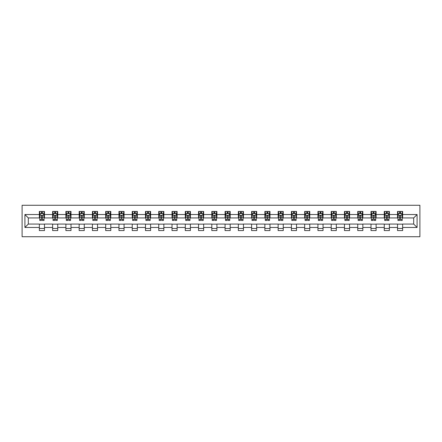 <?xml version="1.0" encoding="UTF-8"?>
<svg xmlns="http://www.w3.org/2000/svg" width="442" height="442" viewBox="0 0 442 442"><rect width="100%" height="100%" fill="white"/><g stroke="black" fill="none" stroke-linecap="round" stroke-linejoin="round"><path stroke-width="0.66" d="M22.1 236.73L419.9 236.73L419.9 205.27L22.1 205.27L22.1 236.73M402.64 214.536L402.64 211.431L397.535 211.431L397.535 214.536L389.374 214.536L389.374 211.431L384.269 211.431L384.269 214.536L376.109 214.536L376.109 211.431L371.004 211.431L371.004 214.536L362.843 214.536L362.843 211.431L357.738 211.431L357.738 214.536L349.572 214.536L349.572 211.431L344.473 211.431L344.473 214.536L336.307 214.536L336.307 211.431L331.207 211.431L331.207 214.536L323.041 214.536L323.041 211.431L317.942 211.431L317.942 214.536L309.776 214.536L309.776 211.431L304.676 211.431L304.676 214.536L296.51 214.536L296.51 211.431L291.411 211.431L291.411 214.536L283.245 214.536L283.245 211.431L278.145 211.431L278.145 214.536L269.979 214.536L269.979 211.431L264.88 211.431L264.88 214.536L256.714 214.536L256.714 211.431L251.614 211.431L251.614 214.536L243.448 214.536L243.448 211.431L238.348 211.431L238.348 214.536L230.183 214.536L230.183 211.431L225.083 211.431L225.083 214.536L216.917 214.536L216.917 211.431L211.817 211.431L211.817 214.536L203.651 214.536L203.651 211.431L198.552 211.431L198.552 214.536L190.386 214.536L190.386 211.431L185.286 211.431L185.286 214.536L177.12 214.536L177.12 211.431L172.021 211.431L172.021 214.536L163.855 214.536L163.855 211.431L158.755 211.431L158.755 214.536L150.589 214.536L150.589 211.431L145.49 211.431L145.49 214.536L137.324 214.536L137.324 211.431L132.224 211.431L132.224 214.536L124.058 214.536L124.058 211.431L118.959 211.431L118.959 214.536L110.793 214.536L110.793 211.431L105.693 211.431L105.693 214.536L97.527 214.536L97.527 211.431L92.428 211.431L92.428 214.536L84.262 214.536L84.262 211.431L79.157 211.431L79.157 214.536L70.996 214.536L70.996 211.431L65.891 211.431L65.891 214.536L57.731 214.536L57.731 211.431L52.626 211.431L52.626 214.536L44.465 214.536L44.465 211.431L39.36 211.431L39.36 214.536L24.907 214.536L24.907 227.464L28.31 224.061L39.36 224.061L39.36 230.569L44.465 230.569L44.465 224.061L52.626 224.061L52.626 230.569L57.731 230.569L57.731 224.061L65.891 224.061L65.891 230.569L70.996 230.569L70.996 224.061L79.157 224.061L79.157 230.569L84.262 230.569L84.262 224.061L92.428 224.061L92.428 230.569L97.527 230.569L97.527 224.061L105.693 224.061L105.693 230.569L110.793 230.569L110.793 224.061L118.959 224.061L118.959 230.569L124.058 230.569L124.058 224.061L132.224 224.061L132.224 230.569L137.324 230.569L137.324 224.061L145.49 224.061L145.49 230.569L150.589 230.569L150.589 224.061L158.755 224.061L158.755 230.569L163.855 230.569L163.855 224.061L172.021 224.061L172.021 230.569L177.12 230.569L177.12 224.061L185.286 224.061L185.286 230.569L190.386 230.569L190.386 224.061L198.552 224.061L198.552 230.569L203.651 230.569L203.651 224.061L211.817 224.061L211.817 230.569L216.917 230.569L216.917 224.061L225.083 224.061L225.083 230.569L230.183 230.569L230.183 224.061L238.348 224.061L238.348 230.569L243.448 230.569L243.448 224.061L251.614 224.061L251.614 230.569L256.714 230.569L256.714 224.061L264.88 224.061L264.88 230.569L269.979 230.569L269.979 224.061L278.145 224.061L278.145 230.569L283.245 230.569L283.245 224.061L291.411 224.061L291.411 230.569L296.51 230.569L296.51 224.061L304.676 224.061L304.676 230.569L309.776 230.569L309.776 224.061L317.942 224.061L317.942 230.569L323.041 230.569L323.041 224.061L331.207 224.061L331.207 230.569L336.307 230.569L336.307 224.061L344.473 224.061L344.473 230.569L349.572 230.569L349.572 224.061L357.738 224.061L357.738 230.569L362.843 230.569L362.843 224.061L371.004 224.061L371.004 230.569L376.109 230.569L376.109 224.061L384.269 224.061L384.269 230.569L389.374 230.569L389.374 224.061L397.535 224.061L397.535 230.569L402.64 230.569L402.64 224.061L413.69 224.061L413.69 217.939L402.64 217.939L402.64 214.536L417.093 214.536L417.093 227.464L402.64 227.464M397.535 227.464L389.374 227.464M384.269 227.464L376.109 227.464M371.004 227.464L362.843 227.464M357.738 227.464L349.572 227.464M344.473 227.464L336.307 227.464M331.207 227.464L323.041 227.464M317.942 227.464L309.776 227.464M304.676 227.464L296.51 227.464M291.411 227.464L283.245 227.464M278.145 227.464L269.979 227.464M264.88 227.464L256.714 227.464M251.614 227.464L243.448 227.464M238.348 227.464L230.183 227.464M225.083 227.464L216.917 227.464M211.817 227.464L203.651 227.464M198.552 227.464L190.386 227.464M185.286 227.464L177.12 227.464M172.021 227.464L163.855 227.464M158.755 227.464L150.589 227.464M145.49 227.464L137.324 227.464M132.224 227.464L124.058 227.464M118.959 227.464L110.793 227.464M105.693 227.464L97.527 227.464M92.428 227.464L84.262 227.464M79.157 227.464L70.996 227.464M65.891 227.464L57.731 227.464M52.626 227.464L44.465 227.464M39.36 227.464L24.907 227.464M397.535 214.536L397.535 217.939L389.374 217.939L389.374 214.536M384.269 214.536L384.269 217.939L376.109 217.939L376.109 214.536M371.004 214.536L371.004 217.939L362.843 217.939L362.843 214.536M357.738 214.536L357.738 217.939L349.572 217.939L349.572 214.536M344.473 214.536L344.473 217.939L336.307 217.939L336.307 214.536M331.207 214.536L331.207 217.939L323.041 217.939L323.041 214.536M317.942 214.536L317.942 217.939L309.776 217.939L309.776 214.536M304.676 214.536L304.676 217.939L296.51 217.939L296.51 214.536M291.411 214.536L291.411 217.939L283.245 217.939L283.245 214.536M278.145 214.536L278.145 217.939L269.979 217.939L269.979 214.536M264.88 214.536L264.88 217.939L256.714 217.939L256.714 214.536M251.614 214.536L251.614 217.939L243.448 217.939L243.448 214.536M238.348 214.536L238.348 217.939L230.183 217.939L230.183 214.536M225.083 214.536L225.083 217.939L216.917 217.939L216.917 214.536M211.817 214.536L211.817 217.939L203.651 217.939L203.651 214.536M198.552 214.536L198.552 217.939L190.386 217.939L190.386 214.536M185.286 214.536L185.286 217.939L177.12 217.939L177.12 214.536M172.021 214.536L172.021 217.939L163.855 217.939L163.855 214.536M158.755 214.536L158.755 217.939L150.589 217.939L150.589 214.536M145.49 214.536L145.49 217.939L137.324 217.939L137.324 214.536M132.224 214.536L132.224 217.939L124.058 217.939L124.058 214.536M118.959 214.536L118.959 217.939L110.793 217.939L110.793 214.536M105.693 214.536L105.693 217.939L97.527 217.939L97.527 214.536M92.428 214.536L92.428 217.939L84.262 217.939L84.262 214.536M79.157 214.536L79.157 217.939L70.996 217.939L70.996 214.536M65.891 214.536L65.891 217.939L57.731 217.939L57.731 214.536M52.626 214.536L52.626 217.939L44.465 217.939L44.465 214.536M39.36 214.536L39.36 217.939L28.31 217.939L24.907 214.536M28.31 217.939L28.31 224.061M417.093 227.464L413.69 224.061M413.69 217.939L417.093 214.536M39.36 213.558L39.786 213.558M41.404 213.558L42.421 213.558M44.04 213.558L44.465 213.558M39.36 217.856L39.786 217.856M41.404 217.856L42.421 217.856M44.04 217.856L44.465 217.856M39.36 224.144L44.465 224.144M39.36 228.442L44.465 228.442M52.626 224.144L57.731 224.144M52.626 228.442L57.731 228.442M52.626 213.558L53.051 213.558M54.67 213.558L55.692 213.558M57.305 213.558L57.731 213.558M52.626 217.856L53.051 217.856M54.67 217.856L55.692 217.856M57.305 217.856L57.731 217.856M65.891 224.144L70.996 224.144M65.891 228.442L70.996 228.442M65.891 213.558L66.317 213.558M67.935 213.558L68.958 213.558M70.571 213.558L70.996 213.558M65.891 217.856L66.317 217.856M67.935 217.856L68.958 217.856M70.571 217.856L70.996 217.856M79.157 224.144L84.262 224.144M79.157 228.442L84.262 228.442M79.157 213.558L79.582 213.558M81.201 213.558L82.223 213.558M83.836 213.558L84.262 213.558M79.157 217.856L79.582 217.856M81.201 217.856L82.223 217.856M83.836 217.856L84.262 217.856M92.428 224.144L97.527 224.144M92.428 228.442L97.527 228.442M92.428 213.558L92.848 213.558M94.466 213.558L95.489 213.558M97.102 213.558L97.527 213.558M92.428 217.856L92.848 217.856M94.466 217.856L95.489 217.856M97.102 217.856L97.527 217.856M105.693 224.144L110.793 224.144M105.693 228.442L110.793 228.442M105.693 213.558L106.113 213.558M107.732 213.558L108.754 213.558M110.367 213.558L110.793 213.558M105.693 217.856L106.113 217.856M107.732 217.856L108.754 217.856M110.367 217.856L110.793 217.856M118.959 224.144L124.058 224.144M118.959 228.442L124.058 228.442M118.959 213.558L119.384 213.558M120.998 213.558L122.02 213.558M123.633 213.558L124.058 213.558M118.959 217.856L119.384 217.856M120.998 217.856L122.02 217.856M123.633 217.856L124.058 217.856M132.224 224.144L137.324 224.144M132.224 228.442L137.324 228.442M132.224 213.558L132.65 213.558M134.263 213.558L135.285 213.558M136.898 213.558L137.324 213.558M132.224 217.856L132.65 217.856M134.263 217.856L135.285 217.856M136.898 217.856L137.324 217.856M145.49 224.144L150.589 224.144M145.49 228.442L150.589 228.442M145.49 213.558L145.915 213.558M147.529 213.558L148.551 213.558M150.164 213.558L150.589 213.558M145.49 217.856L145.915 217.856M147.529 217.856L148.551 217.856M150.164 217.856L150.589 217.856M158.755 224.144L163.855 224.144M158.755 228.442L163.855 228.442M158.755 213.558L159.181 213.558M160.794 213.558L161.816 213.558M163.429 213.558L163.855 213.558M158.755 217.856L159.181 217.856M160.794 217.856L161.816 217.856M163.429 217.856L163.855 217.856M172.021 224.144L177.12 224.144M172.021 228.442L177.12 228.442M172.021 213.558L172.446 213.558M174.06 213.558L175.082 213.558M176.695 213.558L177.12 213.558M172.021 217.856L172.446 217.856M174.06 217.856L175.082 217.856M176.695 217.856L177.12 217.856M185.286 224.144L190.386 224.144M185.286 228.442L190.386 228.442M185.286 213.558L185.712 213.558M187.325 213.558L188.347 213.558M189.961 213.558L190.386 213.558M185.286 217.856L185.712 217.856M187.325 217.856L188.347 217.856M189.961 217.856L190.386 217.856M198.552 224.144L203.651 224.144M198.552 228.442L203.651 228.442M198.552 213.558L198.977 213.558M200.591 213.558L201.613 213.558M203.226 213.558L203.651 213.558M198.552 217.856L198.977 217.856M200.591 217.856L201.613 217.856M203.226 217.856L203.651 217.856M211.817 224.144L216.917 224.144M211.817 228.442L216.917 228.442M211.817 213.558L212.243 213.558M213.856 213.558L214.878 213.558M216.492 213.558L216.917 213.558M211.817 217.856L212.243 217.856M213.856 217.856L214.878 217.856M216.492 217.856L216.917 217.856M225.083 224.144L230.183 224.144M225.083 228.442L230.183 228.442M225.083 213.558L225.508 213.558M227.122 213.558L228.144 213.558M229.757 213.558L230.183 213.558M225.083 217.856L225.508 217.856M227.122 217.856L228.144 217.856M229.757 217.856L230.183 217.856M238.348 224.144L243.448 224.144M238.348 228.442L243.448 228.442M238.348 213.558L238.774 213.558M240.387 213.558L241.409 213.558M243.023 213.558L243.448 213.558M238.348 217.856L238.774 217.856M240.387 217.856L241.409 217.856M243.023 217.856L243.448 217.856M251.614 224.144L256.714 224.144M251.614 228.442L256.714 228.442M251.614 213.558L252.039 213.558M253.653 213.558L254.675 213.558M256.288 213.558L256.714 213.558M251.614 217.856L252.039 217.856M253.653 217.856L254.675 217.856M256.288 217.856L256.714 217.856M264.88 224.144L269.979 224.144M264.88 228.442L269.979 228.442M264.88 213.558L265.305 213.558M266.918 213.558L267.94 213.558M269.554 213.558L269.979 213.558M264.88 217.856L265.305 217.856M266.918 217.856L267.94 217.856M269.554 217.856L269.979 217.856M278.145 224.144L283.245 224.144M278.145 228.442L283.245 228.442M278.145 213.558L278.57 213.558M280.184 213.558L281.206 213.558M282.819 213.558L283.245 213.558M278.145 217.856L278.57 217.856M280.184 217.856L281.206 217.856M282.819 217.856L283.245 217.856M291.411 224.144L296.51 224.144M291.411 228.442L296.51 228.442M291.411 213.558L291.836 213.558M293.449 213.558L294.471 213.558M296.085 213.558L296.51 213.558M291.411 217.856L291.836 217.856M293.449 217.856L294.471 217.856M296.085 217.856L296.51 217.856M304.676 224.144L309.776 224.144M304.676 228.442L309.776 228.442M304.676 213.558L305.102 213.558M306.715 213.558L307.737 213.558M309.35 213.558L309.776 213.558M304.676 217.856L305.102 217.856M306.715 217.856L307.737 217.856M309.35 217.856L309.776 217.856M317.942 224.144L323.041 224.144M317.942 228.442L323.041 228.442M317.942 213.558L318.367 213.558M319.98 213.558L321.002 213.558M322.616 213.558L323.041 213.558M317.942 217.856L318.367 217.856M319.98 217.856L321.002 217.856M322.616 217.856L323.041 217.856M331.207 224.144L336.307 224.144M331.207 228.442L336.307 228.442M331.207 213.558L331.633 213.558M333.246 213.558L334.268 213.558M335.887 213.558L336.307 213.558M331.207 217.856L331.633 217.856M333.246 217.856L334.268 217.856M335.887 217.856L336.307 217.856M344.473 224.144L349.572 224.144M344.473 228.442L349.572 228.442M344.473 213.558L344.898 213.558M346.511 213.558L347.534 213.558M349.152 213.558L349.572 213.558M344.473 217.856L344.898 217.856M346.511 217.856L347.534 217.856M349.152 217.856L349.572 217.856M357.738 224.144L362.843 224.144M357.738 228.442L362.843 228.442M357.738 213.558L358.164 213.558M359.777 213.558L360.799 213.558M362.418 213.558L362.843 213.558M357.738 217.856L358.164 217.856M359.777 217.856L360.799 217.856M362.418 217.856L362.843 217.856M371.004 224.144L376.109 224.144M371.004 228.442L376.109 228.442M371.004 213.558L371.429 213.558M373.042 213.558L374.065 213.558M375.683 213.558L376.109 213.558M371.004 217.856L371.429 217.856M373.042 217.856L374.065 217.856M375.683 217.856L376.109 217.856M384.269 224.144L389.374 224.144M384.269 228.442L389.374 228.442M384.269 213.558L384.695 213.558M386.308 213.558L387.33 213.558M388.949 213.558L389.374 213.558M384.269 217.856L384.695 217.856M386.308 217.856L387.33 217.856M388.949 217.856L389.374 217.856M397.535 224.144L402.64 224.144M397.535 228.442L402.64 228.442M397.535 213.558L397.96 213.558M399.579 213.558L400.596 213.558M402.214 213.558L402.64 213.558M397.535 217.856L397.96 217.856M399.579 217.856L400.596 217.856M402.214 217.856L402.64 217.856M42.421 212.541L41.404 212.541M44.04 219.425L42.421 219.425L42.421 220.492L44.04 220.492L44.04 215.304L43.189 213.602L40.636 213.602L39.786 215.304L39.786 220.492L41.404 220.492L41.404 219.425L39.786 219.425M39.786 215.304L39.786 211.431M44.04 215.304L44.04 211.431M41.404 213.602L41.404 211.431M42.421 211.431L42.421 213.602M42.421 219.425L42.421 215.939C42.084 215.287 41.741 215.287 41.404 215.939L41.404 219.425M55.692 212.541L54.67 212.541M57.305 219.425L55.692 219.425L55.692 220.492L57.305 220.492L57.305 215.304L56.454 213.602L53.902 213.602L53.051 215.304L53.051 220.492L54.67 220.492L54.67 219.425L53.051 219.425M53.051 215.304L53.051 211.431M57.305 215.304L57.305 211.431M54.67 213.602L54.67 211.431M55.692 211.431L55.692 213.602M55.692 219.425L55.692 215.939C55.349 215.287 55.007 215.287 54.67 215.939L54.67 219.425M68.958 212.541L67.935 212.541M70.571 219.425L68.958 219.425L68.958 220.492L70.571 220.492L70.571 215.304L69.72 213.602L67.167 213.602L66.317 215.304L66.317 220.492L67.935 220.492L67.935 219.425L66.317 219.425M66.317 215.304L66.317 211.431M70.571 215.304L70.571 211.431M67.935 213.602L67.935 211.431M68.958 211.431L68.958 213.602M68.958 219.425L68.958 215.939C68.615 215.287 68.278 215.287 67.935 215.939L67.935 219.425M82.223 212.541L81.201 212.541M83.836 219.425L82.223 219.425L82.223 220.492L83.836 220.492L83.836 215.304L82.985 213.602L80.433 213.602L79.582 215.304L79.582 220.492L81.201 220.492L81.201 219.425L79.582 219.425M79.582 215.304L79.582 211.431M83.836 215.304L83.836 211.431M81.201 213.602L81.201 211.431M82.223 211.431L82.223 213.602M82.223 219.425L82.223 215.939C81.88 215.287 81.543 215.287 81.201 215.939L81.201 219.425M95.489 212.541L94.466 212.541M97.102 219.425L95.489 219.425L95.489 220.492L97.102 220.492L97.102 215.304L96.251 213.602L93.698 213.602L92.848 215.304L92.848 220.492L94.466 220.492L94.466 219.425L92.848 219.425M92.848 215.304L92.848 211.431M97.102 215.304L97.102 211.431M94.466 213.602L94.466 211.431M95.489 211.431L95.489 213.602M95.489 219.425L95.489 215.939C95.146 215.287 94.809 215.287 94.466 215.939L94.466 219.425M108.754 212.541L107.732 212.541M110.367 219.425L108.754 219.425L108.754 220.492L110.367 220.492L110.367 215.304L109.517 213.602L106.964 213.602L106.113 215.304L106.113 220.492L107.732 220.492L107.732 219.425L106.113 219.425M106.113 215.304L106.113 211.431M110.367 215.304L110.367 211.431M107.732 213.602L107.732 211.431M108.754 211.431L108.754 213.602M108.754 219.425L108.754 215.939C108.412 215.287 108.075 215.287 107.732 215.939L107.732 219.425M122.02 212.541L120.998 212.541M123.633 219.425L122.02 219.425L122.02 220.492L123.633 220.492L123.633 215.304L122.782 213.602L120.23 213.602L119.384 215.304L119.384 220.492L120.998 220.492L120.998 219.425L119.384 219.425M119.384 215.304L119.384 211.431M123.633 215.304L123.633 211.431M120.998 213.602L120.998 211.431M122.02 211.431L122.02 213.602M122.02 219.425L122.02 215.939C121.677 215.287 121.34 215.287 120.998 215.939L120.998 219.425M135.285 212.541L134.263 212.541M136.898 219.425L135.285 219.425L135.285 220.492L136.898 220.492L136.898 215.304L136.048 213.602L133.495 213.602L132.65 215.304L132.65 220.492L134.263 220.492L134.263 219.425L132.65 219.425M132.65 215.304L132.65 211.431M136.898 215.304L136.898 211.431M134.263 213.602L134.263 211.431M135.285 211.431L135.285 213.602M135.285 219.425L135.285 215.939C134.943 215.287 134.606 215.287 134.263 215.939L134.263 219.425M148.551 212.541L147.529 212.541M150.164 219.425L148.551 219.425L148.551 220.492L150.164 220.492L150.164 215.304L149.313 213.602L146.761 213.602L145.915 215.304L145.915 220.492L147.529 220.492L147.529 219.425L145.915 219.425M145.915 215.304L145.915 211.431M150.164 215.304L150.164 211.431M147.529 213.602L147.529 211.431M148.551 211.431L148.551 213.602M148.551 219.425L148.551 215.939C148.208 215.287 147.871 215.287 147.529 215.939L147.529 219.425M161.816 212.541L160.794 212.541M163.429 219.425L161.816 219.425L161.816 220.492L163.429 220.492L163.429 215.304L162.579 213.602L160.032 213.602L159.181 215.304L159.181 220.492L160.794 220.492L160.794 219.425L159.181 219.425M159.181 215.304L159.181 211.431M163.429 215.304L163.429 211.431M160.794 213.602L160.794 211.431M161.816 211.431L161.816 213.602M161.816 219.425L161.816 215.939C161.474 215.287 161.137 215.287 160.794 215.939L160.794 219.425M175.082 212.541L174.06 212.541M176.695 219.425L175.082 219.425L175.082 220.492L176.695 220.492L176.695 215.304L175.844 213.602L173.297 213.602L172.446 215.304L172.446 220.492L174.06 220.492L174.06 219.425L172.446 219.425M172.446 215.304L172.446 211.431M176.695 215.304L176.695 211.431M174.06 213.602L174.06 211.431M175.082 211.431L175.082 213.602M175.082 219.425L175.082 215.939C174.739 215.287 174.402 215.287 174.06 215.939L174.06 219.425M188.347 212.541L187.325 212.541M189.961 219.425L188.347 219.425L188.347 220.492L189.961 220.492L189.961 215.304L189.11 213.602L186.563 213.602L185.712 215.304L185.712 220.492L187.325 220.492L187.325 219.425L185.712 219.425M185.712 215.304L185.712 211.431M189.961 215.304L189.961 211.431M187.325 213.602L187.325 211.431M188.347 211.431L188.347 213.602M188.347 219.425L188.347 215.939C188.005 215.287 187.668 215.287 187.325 215.939L187.325 219.425M201.613 212.541L200.591 212.541M203.226 219.425L201.613 219.425L201.613 220.492L203.226 220.492L203.226 215.304L202.375 213.602L199.828 213.602L198.977 215.304L198.977 220.492L200.591 220.492L200.591 219.425L198.977 219.425M198.977 215.304L198.977 211.431M203.226 215.304L203.226 211.431M200.591 213.602L200.591 211.431M201.613 211.431L201.613 213.602M201.613 219.425L201.613 215.939C201.27 215.287 200.933 215.287 200.591 215.939L200.591 219.425M214.878 212.541L213.856 212.541M216.492 219.425L214.878 219.425L214.878 220.492L216.492 220.492L216.492 215.304L215.641 213.602L213.094 213.602L212.243 215.304L212.243 220.492L213.856 220.492L213.856 219.425L212.243 219.425M212.243 215.304L212.243 211.431M216.492 215.304L216.492 211.431M213.856 213.602L213.856 211.431M214.878 211.431L214.878 213.602M214.878 219.425L214.878 215.939C214.536 215.287 214.199 215.287 213.856 215.939L213.856 219.425M228.144 212.541L227.122 212.541M229.757 219.425L228.144 219.425L228.144 220.492L229.757 220.492L229.757 215.304L228.906 213.602L226.359 213.602L225.508 215.304L225.508 220.492L227.122 220.492L227.122 219.425L225.508 219.425M225.508 215.304L225.508 211.431M229.757 215.304L229.757 211.431M227.122 213.602L227.122 211.431M228.144 211.431L228.144 213.602M228.144 219.425L228.144 215.939C227.801 215.287 227.464 215.287 227.122 215.939L227.122 219.425M241.409 212.541L240.387 212.541M243.023 219.425L241.409 219.425L241.409 220.492L243.023 220.492L243.023 215.304L242.172 213.602L239.625 213.602L238.774 215.304L238.774 220.492L240.387 220.492L240.387 219.425L238.774 219.425M238.774 215.304L238.774 211.431M243.023 215.304L243.023 211.431M240.387 213.602L240.387 211.431M241.409 211.431L241.409 213.602M241.409 219.425L241.409 215.939C241.067 215.287 240.73 215.287 240.387 215.939L240.387 219.425M254.675 212.541L253.653 212.541M256.288 219.425L254.675 219.425L254.675 220.492L256.288 220.492L256.288 215.304L255.437 213.602L252.89 213.602L252.039 215.304L252.039 220.492L253.653 220.492L253.653 219.425L252.039 219.425M252.039 215.304L252.039 211.431M256.288 215.304L256.288 211.431M253.653 213.602L253.653 211.431M254.675 211.431L254.675 213.602M254.675 219.425L254.675 215.939C254.332 215.287 253.995 215.287 253.653 215.939L253.653 219.425M267.94 212.541L266.918 212.541M269.554 219.425L267.94 219.425L267.94 220.492L269.554 220.492L269.554 215.304L268.703 213.602L266.156 213.602L265.305 215.304L265.305 220.492L266.918 220.492L266.918 219.425L265.305 219.425M265.305 215.304L265.305 211.431M269.554 215.304L269.554 211.431M266.918 213.602L266.918 211.431M267.94 211.431L267.94 213.602M267.94 219.425L267.94 215.939C267.598 215.287 267.261 215.287 266.918 215.939L266.918 219.425M281.206 212.541L280.184 212.541M282.819 219.425L281.206 219.425L281.206 220.492L282.819 220.492L282.819 215.304L281.968 213.602L279.421 213.602L278.57 215.304L278.57 220.492L280.184 220.492L280.184 219.425L278.57 219.425M278.57 215.304L278.57 211.431M282.819 215.304L282.819 211.431M280.184 213.602L280.184 211.431M281.206 211.431L281.206 213.602M281.206 219.425L281.206 215.939C280.863 215.287 280.526 215.287 280.184 215.939L280.184 219.425M294.471 212.541L293.449 212.541M296.085 219.425L294.471 219.425L294.471 220.492L296.085 220.492L296.085 215.304L295.239 213.602L292.687 213.602L291.836 215.304L291.836 220.492L293.449 220.492L293.449 219.425L291.836 219.425M291.836 215.304L291.836 211.431M296.085 215.304L296.085 211.431M293.449 213.602L293.449 211.431M294.471 211.431L294.471 213.602M294.471 219.425L294.471 215.939C294.134 215.287 293.792 215.287 293.449 215.939L293.449 219.425M307.737 212.541L306.715 212.541M309.35 219.425L307.737 219.425L307.737 220.492L309.35 220.492L309.35 215.304L308.505 213.602L305.952 213.602L305.102 215.304L305.102 220.492L306.715 220.492L306.715 219.425L305.102 219.425M305.102 215.304L305.102 211.431M309.35 215.304L309.35 211.431M306.715 213.602L306.715 211.431M307.737 211.431L307.737 213.602M307.737 219.425L307.737 215.939C307.4 215.287 307.057 215.287 306.715 215.939L306.715 219.425M321.002 212.541L319.98 212.541M322.616 219.425L321.002 219.425L321.002 220.492L322.616 220.492L322.616 215.304L321.77 213.602L319.218 213.602L318.367 215.304L318.367 220.492L319.98 220.492L319.98 219.425L318.367 219.425M318.367 215.304L318.367 211.431M322.616 215.304L322.616 211.431M319.98 213.602L319.98 211.431M321.002 211.431L321.002 213.602M321.002 219.425L321.002 215.939C320.665 215.287 320.323 215.287 319.98 215.939L319.98 219.425M334.268 212.541L333.246 212.541M335.887 219.425L334.268 219.425L334.268 220.492L335.887 220.492L335.887 215.304L335.036 213.602L332.483 213.602L331.633 215.304L331.633 220.492L333.246 220.492L333.246 219.425L331.633 219.425M331.633 215.304L331.633 211.431M335.887 215.304L335.887 211.431M333.246 213.602L333.246 211.431M334.268 211.431L334.268 213.602M334.268 219.425L334.268 215.939C333.931 215.287 333.588 215.287 333.246 215.939L333.246 219.425M347.534 212.541L346.511 212.541M349.152 219.425L347.534 219.425L347.534 220.492L349.152 220.492L349.152 215.304L348.302 213.602L345.749 213.602L344.898 215.304L344.898 220.492L346.511 220.492L346.511 219.425L344.898 219.425M344.898 215.304L344.898 211.431M349.152 215.304L349.152 211.431M346.511 213.602L346.511 211.431M347.534 211.431L347.534 213.602M347.534 219.425L347.534 215.939C347.197 215.287 346.854 215.287 346.511 215.939L346.511 219.425M360.799 212.541L359.777 212.541M362.418 219.425L360.799 219.425L360.799 220.492L362.418 220.492L362.418 215.304L361.567 213.602L359.014 213.602L358.164 215.304L358.164 220.492L359.777 220.492L359.777 219.425L358.164 219.425M358.164 215.304L358.164 211.431M362.418 215.304L362.418 211.431M359.777 213.602L359.777 211.431M360.799 211.431L360.799 213.602M360.799 219.425L360.799 215.939C360.462 215.287 360.119 215.287 359.777 215.939L359.777 219.425M374.065 212.541L373.042 212.541M375.683 219.425L374.065 219.425L374.065 220.492L375.683 220.492L375.683 215.304L374.833 213.602L372.28 213.602L371.429 215.304L371.429 220.492L373.042 220.492L373.042 219.425L371.429 219.425M371.429 215.304L371.429 211.431M375.683 215.304L375.683 211.431M373.042 213.602L373.042 211.431M374.065 211.431L374.065 213.602M374.065 219.425L374.065 215.939C373.728 215.287 373.385 215.287 373.042 215.939L373.042 219.425M387.33 212.541L386.308 212.541M388.949 219.425L387.33 219.425L387.33 220.492L388.949 220.492L388.949 215.304L388.098 213.602L385.546 213.602L384.695 215.304L384.695 220.492L386.308 220.492L386.308 219.425L384.695 219.425M384.695 215.304L384.695 211.431M388.949 215.304L388.949 211.431M386.308 213.602L386.308 211.431M387.33 211.431L387.33 213.602M387.33 219.425L387.33 215.939C386.993 215.287 386.651 215.287 386.308 215.939L386.308 219.425M400.596 212.541L399.579 212.541M402.214 219.425L400.596 219.425L400.596 220.492L402.214 220.492L402.214 215.304L401.364 213.602L398.811 213.602L397.96 215.304L397.96 220.492L399.579 220.492L399.579 219.425L397.96 219.425M397.96 215.304L397.96 211.431M402.214 215.304L402.214 211.431M399.579 213.602L399.579 211.431M400.596 211.431L400.596 213.602M400.596 219.425L400.596 215.939C400.259 215.287 399.916 215.287 399.579 215.939L399.579 219.425M44.018 215.26L39.808 215.26M39.786 213.701L40.587 213.701M43.239 213.701L44.04 213.701M41.404 217.144L39.786 217.144M44.04 217.144L42.421 217.144M42.421 213.083L41.404 213.083M57.283 215.26L53.073 215.26M53.051 213.701L53.852 213.701M56.504 213.701L57.305 213.701M54.67 217.144L53.051 217.144M57.305 217.144L55.692 217.144M55.692 213.083L54.67 213.083M70.549 215.26L66.339 215.26M66.317 213.701L67.118 213.701M69.77 213.701L70.571 213.701M67.935 217.144L66.317 217.144M70.571 217.144L68.958 217.144M68.958 213.083L67.935 213.083M83.814 215.26L79.604 215.26M79.582 213.701L80.383 213.701M83.035 213.701L83.836 213.701M81.201 217.144L79.582 217.144M83.836 217.144L82.223 217.144M82.223 213.083L81.201 213.083M97.08 215.26L92.87 215.26M92.848 213.701L93.649 213.701M96.301 213.701L97.102 213.701M94.466 217.144L92.848 217.144M97.102 217.144L95.489 217.144M95.489 213.083L94.466 213.083M110.345 215.26L106.135 215.26M106.113 213.701L106.914 213.701M109.566 213.701L110.367 213.701M107.732 217.144L106.113 217.144M110.367 217.144L108.754 217.144M108.754 213.083L107.732 213.083M123.611 215.26L119.401 215.26M119.384 213.701L120.18 213.701M122.832 213.701L123.633 213.701M120.998 217.144L119.384 217.144M123.633 217.144L122.02 217.144M122.02 213.083L120.998 213.083M136.876 215.26L132.666 215.26M132.65 213.701L133.445 213.701M136.097 213.701L136.898 213.701M134.263 217.144L132.65 217.144M136.898 217.144L135.285 217.144M135.285 213.083L134.263 213.083M150.142 215.26L145.932 215.26M145.915 213.701L146.711 213.701M149.363 213.701L150.164 213.701M147.529 217.144L145.915 217.144M150.164 217.144L148.551 217.144M148.551 213.083L147.529 213.083M163.407 215.26L159.197 215.26M159.181 213.701L159.976 213.701M162.628 213.701L163.429 213.701M160.794 217.144L159.181 217.144M163.429 217.144L161.816 217.144M161.816 213.083L160.794 213.083M176.673 215.26L172.463 215.26M172.446 213.701L173.242 213.701M175.899 213.701L176.695 213.701M174.06 217.144L172.446 217.144M176.695 217.144L175.082 217.144M175.082 213.083L174.06 213.083M189.938 215.26L185.734 215.26M185.712 213.701L186.507 213.701M189.165 213.701L189.961 213.701M187.325 217.144L185.712 217.144M189.961 217.144L188.347 217.144M188.347 213.083L187.325 213.083M203.204 215.26L198.999 215.26M198.977 213.701L199.773 213.701M202.43 213.701L203.226 213.701M200.591 217.144L198.977 217.144M203.226 217.144L201.613 217.144M201.613 213.083L200.591 213.083M216.47 215.26L212.265 215.26M212.243 213.701L213.038 213.701M215.696 213.701L216.492 213.701M213.856 217.144L212.243 217.144M216.492 217.144L214.878 217.144M214.878 213.083L213.856 213.083M229.735 215.26L225.53 215.26M225.508 213.701L226.304 213.701M228.962 213.701L229.757 213.701M227.122 217.144L225.508 217.144M229.757 217.144L228.144 217.144M228.144 213.083L227.122 213.083M243.001 215.26L238.796 215.26M238.774 213.701L239.57 213.701M242.227 213.701L243.023 213.701M240.387 217.144L238.774 217.144M243.023 217.144L241.409 217.144M241.409 213.083L240.387 213.083M256.266 215.26L252.062 215.26M252.039 213.701L252.835 213.701M255.493 213.701L256.288 213.701M253.653 217.144L252.039 217.144M256.288 217.144L254.675 217.144M254.675 213.083L253.653 213.083M269.537 215.26L265.327 215.26M265.305 213.701L266.101 213.701M268.758 213.701L269.554 213.701M266.918 217.144L265.305 217.144M269.554 217.144L267.94 217.144M267.94 213.083L266.918 213.083M282.803 215.26L278.593 215.26M278.57 213.701L279.372 213.701M282.024 213.701L282.819 213.701M280.184 217.144L278.57 217.144M282.819 217.144L281.206 217.144M281.206 213.083L280.184 213.083M296.068 215.26L291.858 215.26M291.836 213.701L292.637 213.701M295.289 213.701L296.085 213.701M293.449 217.144L291.836 217.144M296.085 217.144L294.471 217.144M294.471 213.083L293.449 213.083M309.334 215.26L305.124 215.26M305.102 213.701L305.903 213.701M308.555 213.701L309.35 213.701M306.715 217.144L305.102 217.144M309.35 217.144L307.737 217.144M307.737 213.083L306.715 213.083M322.599 215.26L318.389 215.26M318.367 213.701L319.168 213.701M321.82 213.701L322.616 213.701M319.98 217.144L318.367 217.144M322.616 217.144L321.002 217.144M321.002 213.083L319.98 213.083M335.865 215.26L331.655 215.26M331.633 213.701L332.434 213.701M335.086 213.701L335.887 213.701M333.246 217.144L331.633 217.144M335.887 217.144L334.268 217.144M334.268 213.083L333.246 213.083M349.13 215.26L344.92 215.26M344.898 213.701L345.699 213.701M348.351 213.701L349.152 213.701M346.511 217.144L344.898 217.144M349.152 217.144L347.534 217.144M347.534 213.083L346.511 213.083M362.396 215.26L358.186 215.26M358.164 213.701L358.965 213.701M361.617 213.701L362.418 213.701M359.777 217.144L358.164 217.144M362.418 217.144L360.799 217.144M360.799 213.083L359.777 213.083M375.661 215.26L371.451 215.26M371.429 213.701L372.23 213.701M374.882 213.701L375.683 213.701M373.042 217.144L371.429 217.144M375.683 217.144L374.065 217.144M374.065 213.083L373.042 213.083M388.927 215.26L384.717 215.26M384.695 213.701L385.496 213.701M388.148 213.701L388.949 213.701M386.308 217.144L384.695 217.144M388.949 217.144L387.33 217.144M387.33 213.083L386.308 213.083M402.192 215.26L397.982 215.26M397.96 213.701L398.761 213.701M401.413 213.701L402.214 213.701M399.579 217.144L397.96 217.144M402.214 217.144L400.596 217.144M400.596 213.083L399.579 213.083"/></g></svg>
